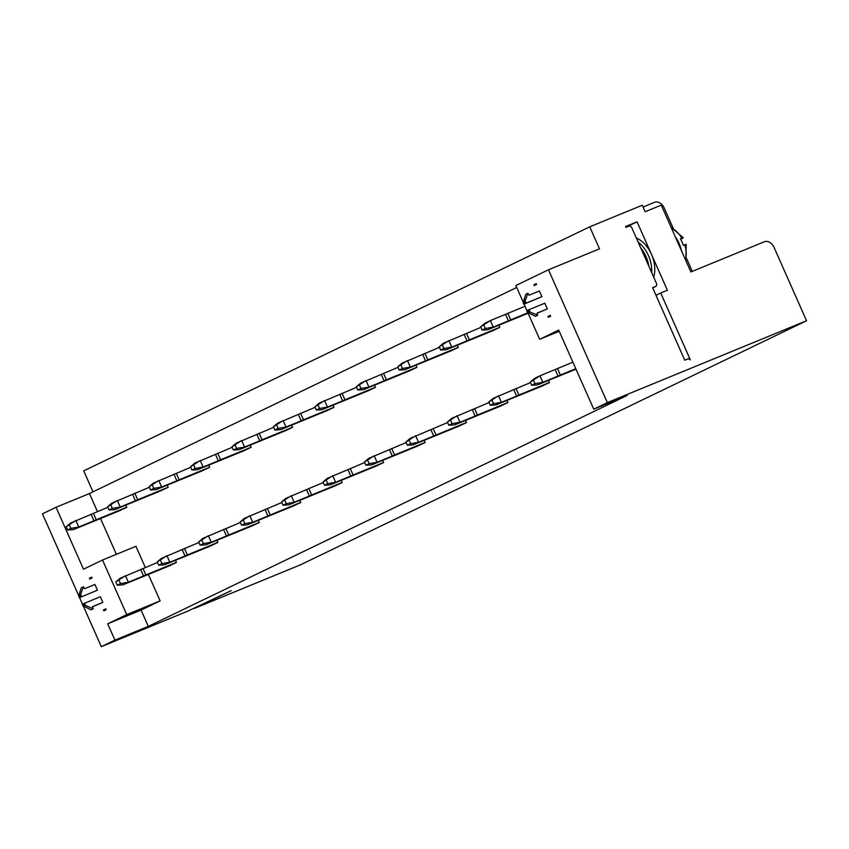 <?xml version="1.0" encoding="UTF-8"?>
<svg xmlns="http://www.w3.org/2000/svg" width="849" height="849" viewBox="0 0 849 849"><rect width="100%" height="100%" fill="white"/><g stroke="black" fill="none" stroke-linecap="round" stroke-linejoin="round"><path stroke-width="1.27" d="M559.215 331.269L539.667 339.303L528.057 313.101M526.964 310.628L524.098 304.154M523.026 301.735L515.842 285.519L548.475 269.78L607.332 402.606L806.55 320.752L774.055 247.409A8.915 6.559 64.3 0 0 764.365 241.763L690.874 271.956L661.265 205.129L645.166 211.751L642.279 205.225L589.747 226.81L599.49 248.821L548.475 269.78M539.667 339.303L558.706 330.123L593.738 409.165L607.332 402.606M534.308 285.625L533.904 284.723L536.186 283.619L536.589 284.532A16.938 11.462 -112.3 0 0 535.825 284.797A16.938 11.462 -112.3 0 0 534.308 285.625M547.945 316.412A16.938 11.462 -112.3 0 0 548.709 316.136A16.938 11.462 -112.3 0 0 550.226 315.308L550.63 316.21L548.348 317.314L547.945 316.412M547.329 308.909L537.003 313.154L537.693 315.276L530.009 311.954L527.494 312.358L526.773 310.723L529.012 309.694L544.803 303.199L547.329 308.909L537.056 313.281M539.38 290.974L541.906 296.683L523.875 304.207L523.154 302.584L525.117 300.907L527.94 293.276L529.054 295.219L539.38 290.974M625.533 226.556L637.068 221.822L667.399 290.273L660.724 293.011L690.333 359.838L688.39 358.702L684.75 360.199L652.616 287.673L656.256 286.177L656.744 284.054L631.465 227.012L629.534 225.876L625.893 227.373L625.533 226.556M652.701 287.896L656.256 286.177M148.405 574.444L160.132 600.901L141.093 610.081L148.31 626.382L627.146 395.443L593.738 409.165M78.522 595.234L42.45 513.836L56.045 507.278L89.453 493.545L516.712 287.482M148.31 626.382L114.912 640.104L101.307 646.662L187.555 611.227L231.225 590.639L194.241 608.478L300.525 564.808L806.55 320.752M589.747 226.81L83.722 470.866L93.008 491.836M450.49 351.072L458.354 347.379L457.388 345.193M491.932 331.078L499.806 327.385L498.841 325.199M458.651 426.251L466.526 422.569L465.549 420.382M500.103 406.268L507.967 402.575L507.002 400.388M541.545 386.274L549.42 382.581L548.454 380.394M409.038 371.055L416.912 367.362L415.946 365.187M367.585 391.049L375.46 387.356L374.494 385.17M417.199 446.245L425.073 442.552L424.107 440.366M326.143 411.033L334.018 407.35L333.041 405.164M375.757 466.239L383.631 462.546L382.655 460.36M284.691 431.027L292.565 427.334L291.6 425.158M334.304 486.222L342.179 482.54L341.213 480.354M243.249 451.021L251.113 447.327L250.147 445.141M292.863 506.216L300.726 502.523L299.761 500.337M201.797 471.004L209.671 467.321L208.705 465.135M251.41 526.2L259.285 522.517L258.319 520.331M160.344 490.998L168.219 487.305L167.253 485.129M209.958 546.194L217.832 542.5L216.866 540.325M168.516 566.187L176.39 562.494L175.414 560.308M118.902 510.992L126.777 507.299L125.801 505.113M89.453 493.545L97.433 511.554M100.532 518.537L116.387 554.333M114.912 640.104L107.685 623.803L126.724 614.623L102.527 560.022L135.936 546.3L145.317 567.472M102.527 560.022L83.489 569.212L56.045 507.278M101.307 646.662L83.563 606.611M82.47 604.138L79.594 597.664M105.732 608.807L106.136 609.72L103.843 610.824L103.44 609.911A16.938 11.462 -112.3 0 0 104.204 609.646A16.938 11.462 -112.3 0 0 105.732 608.807M92.095 578.031A16.938 11.462 -112.3 0 0 91.331 578.296A16.938 11.462 -112.3 0 0 89.803 579.135L89.4 578.222L91.692 577.118L92.095 578.031M83.361 603.703L84.083 605.337L82.99 605.857L82.268 604.233L100.299 596.709L102.825 602.408L92.552 606.791M83.435 586.776L80.613 594.417L78.66 596.083L81.26 587.826L83.499 586.755L84.56 588.728L94.886 584.483L97.412 590.193L79.382 597.717L97.412 590.193M126.724 614.623L160.132 600.901M107.685 623.803L141.093 610.081M548.698 317.144L548.316 316.284M536.197 283.64L534.265 284.574L534.637 285.413M90.132 578.912L89.761 578.073L91.692 577.14M548.857 316.072A16.938 11.462 -112.3 0 0 549.006 316.019A16.938 11.462 -112.3 0 0 550.258 315.361M536.579 284.5A16.938 11.462 -112.3 0 0 536.133 284.67A16.938 11.462 -112.3 0 0 535.984 284.733M525.117 300.907L526.115 303.167L523.875 304.207M541.906 296.683L526.115 303.167M523.154 302.584L525.764 294.327L527.94 293.276M530.009 311.954L529.012 309.694M537.757 315.244L535.517 316.327L527.494 312.358M524.247 302.053L524.969 303.687M528.577 311.838L527.855 310.203M537.693 315.276L535.517 316.327M104.363 609.582A16.938 11.462 -112.3 0 0 104.512 609.518A16.938 11.462 -112.3 0 0 105.754 608.871M92.085 578.01A16.938 11.462 -112.3 0 0 91.628 578.18A16.938 11.462 -112.3 0 0 91.48 578.243M80.613 594.417L81.621 596.677M84.507 603.193L85.516 605.464L93.188 608.775L92.499 606.653L102.825 602.408M82.99 605.857L91.013 609.826L93.252 608.754M103.822 609.794L104.183 610.622M79.742 595.563L80.464 597.187M78.66 596.083L79.382 597.717M84.083 605.337L85.516 605.464M91.013 609.826L93.188 608.775M655.99 295.293L660.724 293.011M643.086 207.039L654.515 202.338A8.915 6.559 64.3 0 1 664.205 207.994L673.14 228.148M637.068 221.822L625.83 227.235M686.608 258.542L692.296 271.372M681.344 250.444A24.08 16.29 -112.3 0 0 679.03 243.228A24.08 16.29 -112.3 0 0 675.252 236.712M684.294 245.34C686.65 244.183 686.799 244.013 684.761 244.799L683.318 245.372A23.04 15.59 -112.3 0 0 682.044 242.029A23.04 15.59 67.7 0 0 680.431 238.856L681.874 238.282C683.912 237.487 683.763 237.667 681.407 238.813C683.763 237.667 683.912 237.487 681.874 238.282A22.541 15.25 67.7 0 0 671.368 227.946M680.622 239.195L681.407 238.813M543.042 385.658L495.975 404.92L490.276 405.26L488.822 402.002L493.089 398.404L530.519 382.559M488.822 402.002L498.533 395.772L501.419 402.299L516.606 396.058L513.709 389.542M492.091 400.431L493.534 403.689L501.419 402.299L495.975 404.92M516.606 396.058L518.909 395.029L516.012 388.513M518.909 395.029L549.388 382.506M490.276 405.26L493.534 403.689M501.6 405.652L454.533 424.914L448.824 425.253L447.381 421.995L451.647 418.387L489.066 402.543M447.381 421.995L457.08 415.766L459.967 422.282L475.153 416.042L472.267 409.526M450.639 420.414L452.082 423.672L459.967 422.282L454.533 424.914M475.153 416.042L477.456 415.023L474.57 408.507M477.456 415.023L507.935 402.5M448.824 425.253L452.082 423.672M460.147 425.636L413.081 444.897L407.371 445.237L405.928 441.979L410.194 438.381L447.625 422.537M405.928 441.979L415.639 435.76L418.525 442.276L433.712 436.036L430.814 429.52M409.197 440.408L410.64 443.666L418.525 442.276L413.081 444.897M433.712 436.036L436.004 435.017L433.117 428.49M436.004 435.017L466.494 422.494M407.371 445.237L410.64 443.666M418.695 445.629L371.639 464.891L365.93 465.231L364.486 461.973L368.742 458.375L406.172 442.531M364.486 461.973L374.186 455.743L377.073 462.27L392.259 456.03L389.373 449.503M367.744 460.402L369.188 463.66L377.073 462.27L371.639 464.891M392.259 456.03L394.562 455L391.676 448.484M394.562 455L425.041 442.478M365.93 465.231L369.188 463.66M377.253 465.623L330.187 484.875L324.477 485.225L323.034 481.956L327.3 478.358L364.72 462.514M323.034 481.956L332.734 475.737L335.631 482.253L350.807 476.013L347.92 469.497M326.303 480.385L327.746 483.643L335.631 482.253L330.187 484.875M350.807 476.013L353.11 474.994L350.223 468.478M353.11 474.994L383.589 462.472M324.477 485.225L327.746 483.643M335.801 485.607L288.734 504.868L283.035 505.208L281.581 501.95L285.848 498.352L323.278 482.508M281.581 501.95L291.292 495.731L294.178 502.247L309.365 496.007L306.478 489.491M284.85 500.379L286.293 503.637L294.178 502.247L288.734 504.868M309.365 496.007L311.668 494.988L308.781 488.462M311.668 494.988L342.147 482.455M283.035 505.208L286.293 503.637M294.359 505.601L247.292 524.862L241.583 525.202L240.14 521.944L244.406 518.336L281.826 502.502M240.14 521.944L249.839 515.714L252.726 522.241L267.913 516.001L265.026 509.474M243.398 520.363L244.852 523.631L252.726 522.241L247.292 524.862M267.913 516.001L270.215 514.972L267.329 508.455M270.215 514.972L300.695 502.449M241.583 525.202L244.852 523.631M252.906 525.595L205.84 544.846L200.131 545.196L198.687 541.927L202.953 538.33L240.384 522.485M198.687 541.927L208.398 535.708L211.284 542.224L226.471 535.984L223.574 529.468M201.956 540.357L203.399 543.615L211.284 542.224L205.84 544.846M226.471 535.984L228.774 534.966L225.876 528.449M228.774 534.966L259.253 522.443M200.131 545.196L203.399 543.615M211.454 545.578L164.398 564.84L158.689 565.179L157.245 561.921L161.501 558.324L198.931 542.479M157.245 561.921L166.945 555.702L169.832 562.218L185.018 555.978L182.132 549.462M160.503 560.351L161.947 563.609L169.832 562.218L164.398 564.84M185.018 555.978L187.321 554.959L184.435 548.433M187.321 554.959L217.8 542.426M158.689 565.179L161.947 563.609M170.012 565.572L122.946 584.834L117.236 585.173L115.793 581.915L120.059 578.307L157.49 562.462M115.793 581.915L125.493 575.686L128.39 582.212L143.566 575.972L140.679 569.446M119.062 580.334L120.505 583.603L128.39 582.212L122.946 584.834M143.566 575.972L145.869 574.943L142.982 568.427M145.869 574.943L176.348 562.42M117.236 585.173L120.505 583.603M493.428 330.463L446.362 349.724L440.663 350.064L439.209 346.806L443.475 343.208L480.905 327.364M439.209 346.806L448.919 340.576L451.806 347.103L466.992 340.863L464.106 334.336M442.478 345.225L443.921 348.493L451.806 347.103L446.362 349.724M466.992 340.863L469.295 339.833L466.398 333.317M469.295 339.833L499.774 327.311M440.663 350.064L443.921 348.493M451.986 350.457L404.92 369.708L399.21 370.058L397.767 366.789L402.033 363.192L439.453 347.347M397.767 366.789L407.467 360.57L410.354 367.086L425.54 360.846L422.653 354.33M401.025 365.219L402.479 368.477L410.354 367.086L404.92 369.708M425.54 360.846L427.843 359.827L424.956 353.311M427.843 359.827L458.322 347.305M399.21 370.058L402.479 368.477M410.534 370.44L363.468 389.702L357.758 390.041L356.315 386.783L360.581 383.186L398.011 367.341M356.315 386.783L366.025 380.564L368.912 387.08L384.098 380.84L381.201 374.324M359.583 385.213L361.027 388.471L368.912 387.08L363.468 389.702M384.098 380.84L386.401 379.821L383.504 373.295M386.401 379.821L416.88 367.288M357.758 390.041L361.027 388.471M369.082 390.434L322.026 409.696L316.316 410.035L314.873 406.777L319.128 403.169L356.559 387.324M314.873 406.777L324.573 400.548L327.459 407.074L342.646 400.834L339.759 394.307M318.131 405.196L319.574 408.465L327.459 407.074L322.026 409.696M342.646 400.834L344.949 399.805L342.062 393.289M344.949 399.805L375.428 387.282M316.316 410.035L319.574 408.465M327.64 410.417L280.573 429.679L274.864 430.029L273.42 426.76L277.687 423.163L315.106 407.318M273.42 426.76L283.12 420.542L286.017 427.058L301.193 420.817L298.307 414.301M276.689 425.19L278.132 428.448L286.017 427.058L280.573 429.679M301.193 420.817L303.496 419.799L300.61 413.283M303.496 419.799L333.975 407.276M274.864 430.029L278.132 428.448M286.187 430.411L239.131 449.673L233.422 450.012L231.979 446.754L236.234 443.157L273.665 427.312M231.979 446.754L241.678 440.535L244.565 447.052L259.752 440.811L256.865 434.295M235.237 445.184L236.68 448.442L244.565 447.052L239.131 449.673M259.752 440.811L262.054 439.782L259.168 433.266M262.054 439.782L292.534 427.259M233.422 450.012L236.68 448.442M244.745 450.405L197.679 469.667L191.97 470.006L190.526 466.748L194.792 463.14L232.212 447.296M190.526 466.748L200.226 460.519L203.113 467.035L218.299 460.805L215.413 454.279M193.784 465.167L195.238 468.436L203.113 467.035L197.679 469.667M218.299 460.805L220.602 459.776L217.715 453.26M220.602 459.776L251.081 447.253M191.97 470.006L195.238 468.436M203.293 470.388L156.227 489.65L150.517 489.99L149.074 486.732L153.34 483.134L190.77 467.29M149.074 486.732L158.784 480.513L161.671 487.029L176.857 480.789L173.96 474.273M152.342 485.161L153.786 488.419L161.671 487.029L156.227 489.65M176.857 480.789L179.16 479.77L176.263 473.243M179.16 479.77L209.639 467.247M150.517 489.99L153.786 488.419M161.851 490.382L114.785 509.644L109.075 509.984L107.632 506.726L111.898 503.128L149.318 487.284M107.632 506.726L117.332 500.496L120.218 507.023L135.405 500.783L132.518 494.267M110.89 505.155L112.333 508.413L120.218 507.023L114.785 509.644M135.405 500.783L137.708 499.753L134.821 493.237M137.708 499.753L168.187 487.23M109.075 509.984L112.333 508.413M120.399 510.376L73.332 529.638L67.623 529.978L66.18 526.72L70.446 523.111L107.876 507.267M66.18 526.72L75.89 520.49L78.777 527.006L93.952 520.777L91.066 514.25M69.448 525.138L70.891 528.396L78.777 527.006L73.332 529.638M93.952 520.777L96.255 519.747L93.369 513.231M96.255 519.747L126.745 507.224M67.623 529.978L70.891 528.396M528.12 313.249L487.814 329.73L482.105 330.07L480.661 326.812L484.928 323.214L490.361 320.593L525.032 306.266M480.661 326.812L490.361 320.593L493.258 327.109L508.434 320.869L505.548 314.353M483.93 325.241L485.373 328.499L493.258 327.109L487.814 329.73M508.434 320.869L510.737 319.85L507.851 313.323M510.737 319.85L527.76 312.857M482.105 330.07L485.373 328.499M576.004 369.156L537.428 384.926L531.718 385.266L530.275 382.008L534.541 378.41L539.975 375.789L572.916 362.173M530.275 382.008L539.975 375.789L542.861 382.305L558.048 376.065L555.161 369.548M533.543 380.437L534.987 383.695L542.861 382.305L537.428 384.926M558.048 376.065L560.351 375.046L557.464 368.519M560.351 375.046L575.802 368.699M531.718 385.266L534.987 383.695M653.666 277.092A26.754 18.094 -112.3 0 0 651.512 254.413A26.754 18.094 -112.3 0 0 636.347 238.017M650.376 269.664L651.714 269.112A26.754 18.094 -112.3 0 0 638.183 242.156A26.754 18.094 67.7 0 1 648.477 255.666A26.754 18.094 67.7 0 1 651.671 272.593M648.912 266.374A26.754 18.094 -112.3 0 0 640.815 248.088M651.714 269.112A4.457 3.014 67.7 0 1 651.162 271.447M685.504 259.836A22.541 15.25 -112.3 0 0 684.761 244.799M685.875 260.664L686.194 244.321M671.092 227.32L683.307 237.794"/></g></svg>
